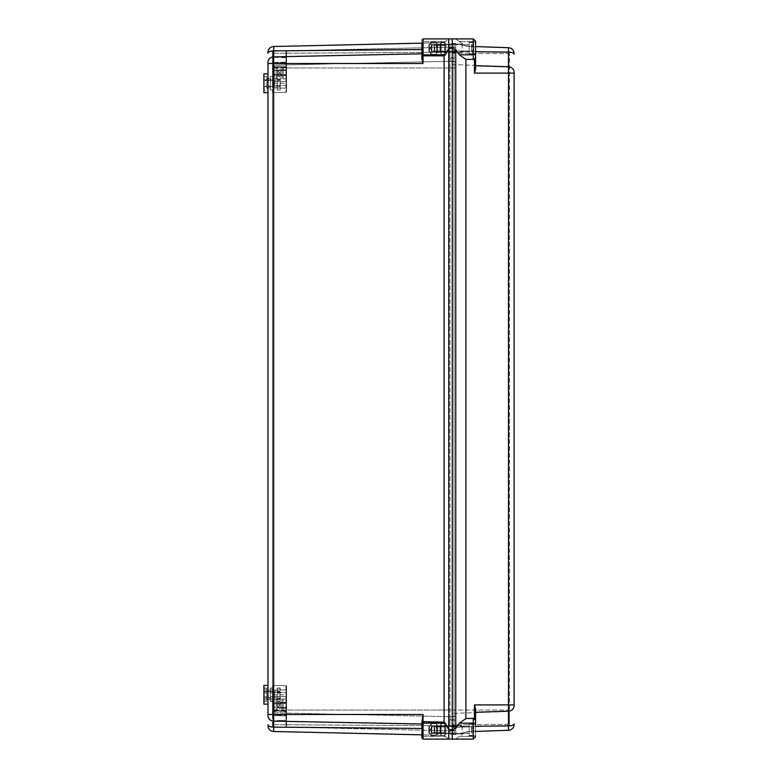 <?xml version="1.0" encoding="UTF-8"?>
<svg xmlns="http://www.w3.org/2000/svg" width="778" height="778" viewBox="0 0 778 778"><rect width="100%" height="100%" fill="white"/><g stroke="black" fill="none" stroke-linecap="round" stroke-linejoin="round"><path stroke-width="0.58" stroke-dasharray="3.89 2.92" d="M274.401 86.455L274.401 80.037L274.401 86.455L274.401 80.037L274.401 86.455L263.898 86.455L263.898 80.037L263.898 86.455L274.401 86.455M263.898 86.455L263.898 80.037L263.898 86.455M274.401 697.963L274.401 691.545L274.401 697.963L274.401 691.545L274.401 697.963L263.898 697.963L263.898 691.545L263.898 697.963L274.401 697.963M263.898 697.963L263.898 691.545L263.898 697.963M267.982 52.33A5.835 5.835 0 0 1 273.681 46.505A5.835 5.835 0 0 0 267.982 52.33L267.982 53.186A5.835 2.305 0 0 1 273.681 50.881L273.681 56.872A5.835 5.358 0 0 0 267.982 62.23M267.982 714.476L267.982 63.524L273.681 63.524L273.681 714.476L267.982 714.476L267.982 715.77A5.835 5.358 0 0 0 273.681 721.128L273.681 727.119A5.835 2.305 0 0 1 267.982 724.814L267.982 725.67A5.835 5.835 0 0 0 273.681 731.495L273.681 727.119L421.909 728.451L421.909 733.722L423.047 734.889L421.909 734.86L421.909 722.169L444.082 722.159L444.082 55.841L421.909 55.831L421.909 43.14L423.047 43.111L421.909 44.278L421.909 58.739L423.047 63.524L273.681 63.524L273.681 56.872L421.909 53.779L421.909 44.278L423.047 43.111L421.909 43.14M421.909 724.221L421.909 728.451L421.909 724.221L273.681 721.128L273.681 714.476L423.047 714.476L421.909 719.261L421.909 724.221M444.082 55.841L445.327 54.839L448.75 48.236L448.75 38.9L445.327 41.633L423.076 41.633A1.167 0.827 0 0 0 421.909 42.459L421.909 40.067L421.909 42.459A1.167 0.827 0 0 1 423.076 41.633L423.047 43.111L444.082 42.634L423.076 43.111L423.076 38.9L423.076 56.317M267.982 704.09L263.898 704.158L267.982 704.09L267.982 685.418L267.982 704.09L267.982 685.418L267.982 704.09L263.898 704.158L263.898 685.35L263.898 704.158L263.898 685.35L267.982 685.418M267.982 92.582L263.898 92.65L267.982 92.582L267.982 73.91L267.982 92.582L267.982 73.91L267.982 92.582L263.898 92.65L263.898 73.842L263.898 92.65L263.898 73.842L267.982 73.91M278.952 69.826L278.952 75.66L278.952 69.826L286.537 69.826L286.537 75.66L286.537 69.826L286.537 75.66L286.537 69.826L278.952 69.826L278.952 75.66L278.952 69.826L277.201 72.743L278.952 69.826M278.952 702.34L278.952 708.175L278.952 702.34L286.537 702.34L286.537 708.175L286.537 702.34L286.537 708.175L286.537 702.34L278.952 702.34L278.952 708.175L278.952 702.34L277.201 705.257L278.952 702.34M421.909 53.779L421.909 55.831M444.082 722.159L445.327 723.161L448.75 729.764L448.75 739.1L444.082 735.366L423.076 734.889L444.082 735.366L448.75 739.1L448.75 38.9L423.076 38.9L423.076 41.633L445.327 41.633L444.082 42.634L448.75 38.9L452.251 38.9L452.251 48.236L452.251 38.9L473.257 38.9L473.257 46.495L508.472 47.721A5.835 5.835 0 0 1 514.102 53.556L514.102 54.11A5.835 2.013 180 0 0 508.472 52.097L508.472 47.721M421.909 734.86L423.047 734.889L421.909 733.722L423.076 734.889L421.909 733.722L421.909 737.933L421.909 735.541A1.167 0.827 0 0 0 423.076 736.367L423.076 739.1L423.076 736.367L445.327 736.367L423.076 736.367A1.167 0.827 180 0 1 421.909 735.541M421.909 722.169L421.909 723.987A1.167 0.827 180 0 1 423.076 723.161L422.882 739.081M423.047 43.111L421.909 44.278L423.047 43.111M286.537 76.283L285.964 75.573L273.107 75.174L272.533 74.503L272.533 70.185L272.533 73.832A0.584 0.554 0 0 0 273.107 74.387A0.584 0.554 0 0 1 272.533 73.832L273.107 75.174L285.964 75.573L285.964 74.6L286.537 76.73L286.537 50.871L286.537 91.765L286.537 50.871L272.533 51.183L272.533 74.503M272.533 74.221L272.533 51.183L454.002 47.069L454.002 61.209L454.002 47.069L272.533 51.183L285.964 50.881L273.107 51.173L273.107 92.572L285.964 92.349L273.107 92.572L272.533 93.156A0.584 0.584 0 0 1 273.107 92.572A0.584 0.584 0 0 0 272.533 93.156L272.533 51.183L272.533 56.745L273.107 57.271L272.533 56.745L272.533 684.844L273.107 685.428A0.584 0.584 0 0 1 272.533 684.844L272.533 93.156L273.107 92.572L285.964 92.349L286.537 91.765L286.537 61.773L285.964 62.143L286.537 61.773L286.537 57.757L286.537 63.222L285.964 62.814L285.964 57.251L286.537 57.757L273.107 57.271L285.964 57.251L285.964 74.6A0.584 0.554 180 0 1 286.537 75.155L286.537 76.73M272.533 63.018L272.533 70.185L272.533 62.833L272.533 67.861L272.533 62.843L273.107 62.493L272.533 62.843L272.533 65.177L272.533 63.018A0.584 0.574 180 0 0 273.107 63.592A0.584 0.574 180 0 1 272.533 63.018M272.533 62.259L272.533 63.067L272.533 62.259L273.107 62.668L272.533 62.259M272.533 694.754L272.533 726.817L286.537 727.129L272.533 726.817L272.533 684.844L272.533 694.754L273.107 694.754L273.107 685.428A0.584 0.584 0 0 1 272.533 684.844L273.107 685.428L285.964 685.651L273.107 685.428L285.964 685.651L286.537 686.235L285.964 685.651A0.584 0.584 0 0 1 286.537 686.235L286.537 694.754L286.537 686.235A0.584 0.584 0 0 0 285.964 685.651L285.964 694.754L285.964 685.651L273.107 685.428L273.107 694.754L272.533 694.754M273.107 726.827L286.537 727.129L273.107 726.827L273.107 694.754L273.107 726.827M454.002 730.931L272.533 726.817L272.533 703.497L273.107 702.826L272.533 703.497L272.533 726.817L272.533 704.168L272.533 715.167L272.533 710.139L272.533 715.157L273.107 715.507L272.533 715.157L272.533 712.823L272.533 721.255L286.537 720.243L286.537 716.227L285.964 715.857L273.107 715.507L285.964 715.857L286.537 716.227L286.537 720.243L273.107 720.729L272.533 721.255L272.533 726.817L454.002 730.931L454.002 716.791L454.002 730.931M286.537 88.731L285.964 88.147L273.107 87.924L272.533 87.34L273.107 87.924L286.537 88.157L272.533 87.914L272.533 67.861L272.533 87.914L273.107 87.924L273.107 85.648L272.533 85.804L273.107 85.648L273.107 87.924L285.964 88.147L286.537 88.731M508.306 725.475L508.306 710.042L508.306 725.475L452.251 727.43L452.251 710.042L454.002 710.042L454.002 67.958L454.002 733.849L452.251 733.849L452.251 726.555L452.251 733.849L454.002 733.849L454.002 44.151L452.251 44.151L452.251 51.445L452.251 44.151L454.002 44.151L454.002 716.791L454.002 710.042L272.533 710.042L272.533 690.086L272.533 712.823L272.533 710.042L454.002 710.042L452.251 710.042L452.251 726.555L452.251 51.445L452.251 727.43L508.306 725.475A1.167 1.167 0 0 0 509.434 724.308L509.434 53.692A1.167 1.167 0 0 0 508.306 52.525L508.306 710.042L509.434 710.042L509.434 724.308A1.167 1.167 0 0 1 508.306 725.475A1.167 1.167 0 0 0 509.434 724.308M272.533 690.086L286.537 689.843L272.533 690.086L272.533 710.139L272.533 690.086L273.107 690.076L272.533 690.086M285.964 50.881L285.964 83.246L273.107 83.246L273.107 51.173L285.964 50.881L285.964 92.349L285.964 83.246L272.533 83.246L273.107 83.246L273.107 92.572L285.964 92.349A0.584 0.584 0 0 0 286.537 91.765L285.964 92.349A0.584 0.584 0 0 0 286.537 91.765L286.537 50.871L285.964 50.881L286.537 50.871L285.964 50.881L285.964 75.573M285.964 62.143L273.107 62.493L285.964 62.143L285.964 67.307L285.964 62.143M272.533 65.177L272.533 67.958L272.533 65.177L454.002 61.209L454.002 67.958L454.002 61.209L272.533 65.177M285.964 689.853L273.107 690.076L286.537 689.843L285.964 689.853L285.964 715.857L285.964 689.853M273.107 702.826L285.964 702.427L286.537 701.717L286.537 727.129L286.537 694.754L286.537 727.129L286.537 701.717L285.964 702.427L273.107 702.826L273.107 703.613A0.584 0.554 180 0 0 272.533 704.168A0.584 0.554 0 0 1 273.107 703.613L273.107 707.659L272.533 707.815L273.107 707.659L273.107 714.408A0.584 0.574 0 0 0 272.533 714.982A0.584 0.574 180 0 1 273.107 714.408L272.533 715.741L273.107 715.332L273.107 720.729L273.107 715.332L285.964 715.186L285.964 702.427L285.964 720.749L286.537 701.717L286.537 720.243L286.537 714.778L273.107 715.332L273.107 714.35L285.964 714.185A0.584 0.574 180 0 0 286.537 713.611A0.584 0.574 180 0 1 285.964 714.185L273.107 714.408L273.107 707.659L286.537 707.455L273.107 707.659L273.107 703.613L285.964 703.4A0.584 0.554 0 0 0 286.537 702.845L286.537 707.669L286.537 702.845A0.584 0.554 0 0 1 285.964 703.4L273.107 703.613L273.107 702.826M286.537 689.843L286.537 716.227L286.537 689.843M286.537 70.545L286.537 75.155A0.584 0.554 180 0 0 285.964 74.6L285.964 70.399L286.537 70.545L285.964 70.399L285.964 63.815A0.584 0.574 0 0 1 286.537 64.389L286.537 70.545M286.537 63.222L286.537 64.389A0.584 0.574 0 0 0 285.964 63.815L285.964 62.814L286.537 63.222M452.251 725.913L452.251 733.615L452.251 725.913L452.251 733.615L452.251 725.913L428.911 725.913L428.911 733.615L428.911 725.913L452.251 725.913M428.911 725.913L428.911 733.615L428.911 725.913M452.251 44.385L452.251 52.087L452.251 44.385L452.251 52.087L452.251 44.385L428.911 44.385L428.911 52.087L428.911 44.385L452.251 44.385M428.911 44.385L428.911 52.087L428.911 44.385M448.75 729.764L452.251 729.764L452.251 739.1L455.762 738.974L452.251 739.1L452.251 48.236L452.251 729.764L455.762 728.257L455.762 49.743L459.428 54.839L465.905 59.439L465.905 718.561L474.463 718.736L474.463 704.917L514.102 704.917L514.102 72.286A5.835 5.475 180 0 0 508.472 66.811L508.472 52.097L475.591 51.698L475.591 47.701L474.463 46.534L465.905 46.242L473.257 46.495L473.257 38.9L473.257 54.839A2.334 1.653 0 0 0 475.591 53.186L475.591 69.028L475.591 51.698L475.591 69.028L474.463 73.083L514.102 73.083M423.076 739.1L473.257 739.1L473.257 731.505L465.905 731.758L508.472 730.279A5.835 5.835 0 0 0 514.102 724.444L514.102 723.89A5.835 2.013 180 0 1 508.472 725.903L508.472 711.189A5.835 5.475 180 0 0 514.102 705.714M280.702 74.348L280.702 70.331L280.702 74.348M285.954 77.003L285.954 66.325L285.954 77.003M286.537 76.614L286.537 66.908L286.537 76.614M283.153 77.003L283.153 66.325L283.153 77.003M273.7 76.614L273.7 66.908L273.7 76.614M274.284 77.003L274.284 66.325L274.284 77.003M276.151 77.003L276.151 66.325L276.151 77.003M276.151 76.419L276.151 67.2L276.151 76.419M277.318 76.419L277.318 67.2L277.318 76.419M277.318 77.003L277.318 66.325L277.318 77.003M281.986 77.003L281.986 66.325L281.986 77.003M281.986 76.419L281.986 67.2L281.986 76.419M283.153 76.419L283.153 67.2L283.153 76.419M280.702 70.458L280.702 75.155L280.702 70.458M285.954 66.675L285.954 79.162L285.954 66.675M286.537 67.229L286.537 78.578L286.537 67.229M283.153 66.675L283.153 79.162L283.153 66.675M273.7 67.229L273.7 78.578L273.7 67.229M274.284 66.675L274.284 79.162L274.284 66.675M276.151 66.675L276.151 79.162L276.151 66.675M276.151 67.501L276.151 78.286L276.151 67.501M277.318 67.501L277.318 78.286L277.318 67.501M277.318 66.675L277.318 79.162L277.318 66.675M281.986 66.675L281.986 79.162L281.986 66.675M281.986 67.501L281.986 78.286L281.986 67.501M283.153 67.501L283.153 78.286L283.153 67.501M280.702 707.669L280.702 702.845L280.702 707.669L280.702 702.845L280.702 707.669L286.537 707.669L280.702 707.669L279.253 705.257L280.702 702.845L286.537 702.845L280.702 702.845L279.253 705.257L280.702 707.669M285.954 711.666L285.954 698.839L285.954 711.675L286.537 711.092L286.537 699.422L286.537 711.092L286.537 699.422L286.537 711.092L285.964 710.693L286.537 711.102L283.153 711.675L283.153 698.839L283.153 711.675L285.954 711.675M273.7 711.082L273.7 699.422L273.7 711.092L274.284 711.675L274.284 698.839L274.284 711.675L274.284 698.839L274.284 711.675L276.151 711.675L276.151 698.839L276.151 711.675L273.7 711.092M276.151 710.791L276.151 699.714L276.151 710.8L277.318 710.8L277.318 699.714L277.318 710.8L276.151 710.8M277.318 711.666L277.318 698.839L277.318 711.675L281.986 711.675L281.986 698.839L281.986 711.675L277.318 711.675M281.986 710.791L281.986 699.714L281.986 710.8L283.153 710.8L283.153 699.714L283.153 710.8L281.986 710.8M444.958 726.895L444.958 732.633L444.958 726.895L445.833 726.02L445.833 733.508L445.833 726.02L445.833 733.508L445.833 726.02L444.958 726.895L444.958 732.633L444.958 726.895L431.829 726.895L431.829 732.633L431.829 726.895L431.829 732.633L431.829 726.895L444.958 726.895M445.833 725.096L445.833 734.432L445.833 725.096L444.666 725.096L444.666 734.432L444.666 725.096L444.666 734.432L444.666 725.096L445.833 725.096L445.833 734.432L445.833 725.096M430.108 729.764L431.829 726.895L430.108 729.764L431.829 732.633L444.958 732.633L445.833 733.508L444.958 732.633L431.829 732.633L430.108 729.764M444.666 723.696L444.666 732.798L444.666 723.696L441.165 723.696L441.165 726.73L444.666 726.73L444.666 735.823L444.666 726.73L441.165 726.73L441.165 723.696L444.666 723.696M441.165 732.798L444.666 732.798L444.666 735.823L444.666 732.798L441.165 732.798L441.165 726.73L441.165 735.823L441.165 732.798L444.666 732.798L441.165 732.798L441.165 726.73L444.666 726.73L441.165 726.73L441.165 723.696L441.165 735.823L444.666 735.823L441.165 735.823L441.165 732.798M439.94 726.263L441.165 723.696L440.62 733.78L440.62 725.748L440.62 733.78L440.62 725.748L437.722 726.263L437.722 733.265L437.722 726.263L437.722 733.265L437.722 726.263L436.497 723.696L436.497 735.823L436.497 723.696L431.245 723.696L431.245 732.798L436.497 732.798L436.497 735.823L436.497 732.798L431.245 732.798L431.245 735.823L436.497 735.823L431.245 735.823L431.245 723.696L431.245 726.73L436.497 726.73L431.245 726.73L431.245 732.798L436.497 732.798L431.245 732.798L431.245 735.823L431.245 723.696L436.497 723.696L437.722 726.263L439.94 726.263L439.94 733.265L439.94 726.263M429.495 726.263L431.245 723.696L429.495 726.263L429.495 733.265L429.495 726.263M431.245 726.73L436.497 726.73L431.245 726.73M444.958 45.367L444.958 51.105L444.958 45.367L445.833 44.492L445.833 51.98L445.833 44.492L445.833 51.98L445.833 44.492L444.958 45.367L444.958 51.105L444.958 45.367L431.829 45.367L431.829 51.105L431.829 45.367L431.829 51.105L431.829 45.367L444.958 45.367M445.833 43.568L445.833 52.904L445.833 43.568L444.666 43.568L444.666 52.904L444.666 43.568L444.666 52.904L444.666 43.568L445.833 43.568L445.833 52.904L445.833 43.568M430.108 48.236L431.829 45.367L430.108 48.236L431.829 51.105L444.958 51.105L445.833 51.98L444.958 51.105L431.829 51.105L430.108 48.236M444.666 42.177L444.666 51.27L444.666 42.177L441.165 42.177L441.165 45.202L444.666 45.202L444.666 54.304L444.666 45.202L441.165 45.202L441.165 42.177L444.666 42.177M441.165 51.27L444.666 51.27L444.666 54.304L444.666 51.27L441.165 51.27L441.165 45.202L441.165 54.304L441.165 51.27L444.666 51.27L441.165 51.27L441.165 45.202L444.666 45.202L441.165 45.202L441.165 42.177L441.165 54.304L444.666 54.304L441.165 54.304L441.165 51.27M439.94 44.735L441.165 42.177L440.62 52.252L440.62 44.22L440.62 52.252L440.62 44.22L437.722 44.735L437.722 51.737L437.722 44.735L437.722 51.737L437.722 44.735L436.497 42.177L436.497 54.304L436.497 42.177L431.245 42.177L431.245 51.27L436.497 51.27L436.497 54.304L436.497 51.27L431.245 51.27L431.245 54.304L436.497 54.304L431.245 54.304L431.245 42.177L431.245 45.202L436.497 45.202L431.245 45.202L431.245 51.27L436.497 51.27L431.245 51.27L431.245 54.304L431.245 42.177L436.497 42.177L437.722 44.735L439.94 44.735L439.94 51.737L439.94 44.735M429.495 44.735L431.245 42.177L429.495 44.735L429.495 51.737L429.495 44.735M431.245 45.202L436.497 45.202L431.245 45.202M263.898 86.115L263.898 80.377L263.898 86.115L280.236 86.115L280.236 80.377L280.236 86.115L280.236 80.377L280.236 86.115L263.898 86.115L263.898 80.377L263.898 86.115M273.817 76.507L273.817 86.611L273.817 76.507L270.316 76.507L270.316 86.611L270.316 79.881L273.817 79.881L273.817 89.985L273.817 79.881L270.316 79.881L270.316 76.507L273.817 76.507M273.817 78.753L273.817 87.739L273.817 78.753L273.817 87.739L273.817 78.753L277.318 78.753L277.318 87.739L277.318 78.753L277.318 87.739L277.318 78.753L273.817 78.753M277.318 76.507L277.318 79.881L277.318 76.507L280.236 76.507L280.236 89.985L280.236 76.507L280.236 89.985L280.236 76.507L277.318 76.507L277.318 86.611L277.318 79.881L280.236 79.881L277.318 79.881L277.318 76.507M277.318 89.985L277.318 86.611L277.318 89.985L280.236 89.985L277.318 89.985L277.318 86.611L280.236 86.611L277.318 86.611L277.318 79.881L277.318 89.985M266.815 76.507L266.815 86.611L266.815 76.507L263.898 76.507L263.898 89.985L266.815 89.985L266.815 79.881L266.815 89.985L263.898 89.985L263.898 86.611L266.815 86.611L263.898 86.611L263.898 79.881L266.815 79.881L263.898 79.881L263.898 76.507L263.898 89.985L263.898 86.611L266.815 86.611L263.898 86.611L263.898 79.881L266.815 79.881L263.898 79.881L263.898 76.507L266.815 76.507M266.815 78.753L266.815 87.739L266.815 78.753L266.815 87.739L266.815 78.753L270.316 78.753L270.316 87.739L270.316 78.753L270.316 87.739L270.316 78.753L266.815 78.753M270.316 89.985L270.316 86.611L270.316 89.985L273.817 89.985L273.817 86.611L273.817 89.985L270.316 89.985L270.316 86.611L273.817 86.611L270.316 86.611L270.316 79.881L270.316 89.985M270.316 86.611L273.817 86.611L270.316 86.611M277.318 86.611L280.236 86.611L277.318 86.611M277.318 79.881L280.236 79.881L277.318 79.881M270.316 79.881L273.817 79.881L270.316 79.881M263.898 697.623L263.898 691.885L263.898 697.623L280.236 697.623L280.236 691.885L280.236 697.623L280.236 691.885L280.236 697.623L263.898 697.623L263.898 691.885L263.898 697.623M273.817 688.015L273.817 691.389L273.817 688.015L270.316 688.015L270.316 691.389L270.316 688.015M273.817 698.119L273.817 691.389L273.817 701.493L273.817 698.119L270.316 698.119L270.316 691.389L270.316 701.493L270.316 698.119L273.817 698.119M273.817 690.261L273.817 699.247L273.817 690.261L273.817 699.247L273.817 690.261L277.318 690.261L277.318 699.247L277.318 690.261L277.318 699.247L277.318 690.261L273.817 690.261M277.318 688.015L277.318 691.389L277.318 688.015L280.236 688.015L280.236 701.493L280.236 688.015M277.318 698.119L277.318 691.389L277.318 701.493L277.318 698.119L280.236 698.119L277.318 698.119M266.815 688.015L266.815 691.389L266.815 688.015L263.898 688.015L263.898 701.493L266.815 701.493L266.815 691.389L266.815 701.493M266.815 690.261L266.815 699.247L266.815 690.261L266.815 699.247L266.815 690.261L270.316 690.261L270.316 699.247L270.316 690.261L270.316 699.247L270.316 690.261L266.815 690.261M263.898 701.493L263.898 698.119L266.815 698.119L263.898 698.119L263.898 691.389L266.815 691.389L263.898 691.389L263.898 688.015M270.316 701.493L273.817 701.493M277.318 701.493L280.236 701.493M277.318 691.389L280.236 691.389L277.318 691.389M270.316 691.389L273.817 691.389L270.316 691.389M273.817 688.277L273.817 701.231L273.817 688.277L270.316 688.277L270.316 701.231L270.316 688.277M277.318 688.277L277.318 701.231L277.318 688.277L280.236 688.277L280.236 701.231L280.236 688.277M266.815 688.277L266.815 701.231L266.815 688.277L263.898 688.277L263.898 701.231L266.815 701.231M263.898 696.398L266.815 696.398M270.316 701.231L273.817 701.231M270.316 696.398L273.817 696.398M277.318 696.398L280.236 696.398M277.318 701.231L280.236 701.231M263.898 701.231L263.898 699.587L266.815 699.587M270.316 699.587L273.817 699.587M277.318 689.921L280.236 689.921M263.898 689.921L266.815 689.921M263.898 699.587L263.898 693.11L266.815 693.11M270.316 693.11L273.817 693.11M263.898 693.11L263.898 688.277M270.316 689.921L273.817 689.921M277.318 699.587L280.236 699.587M277.318 693.11L280.236 693.11M474.463 73.083L474.463 59.264L465.905 59.439M474.463 718.736L475.591 720.389L475.591 708.972L475.591 730.299L474.463 731.466L475.591 730.299L475.591 708.972L474.463 704.917M475.591 720.389L475.591 734.714A2.334 1.653 0 0 1 473.257 736.367L473.257 731.505L474.463 731.466L475.591 730.299L475.591 734.714L475.591 730.299L474.463 731.466L475.591 731.427M475.591 724.814A2.334 1.653 0 0 0 473.257 723.161L473.257 739.1L473.257 736.367L459.428 736.367L455.762 738.974L465.905 731.758L459.428 736.367L473.257 736.367A2.334 1.653 180 0 0 475.591 734.714L475.591 723.346L475.591 736.183L475.591 723.346L469.173 723.686L469.173 735.842L469.173 723.686L469.173 735.842L469.173 723.686L475.591 723.346M475.591 46.573L474.463 46.534L475.591 47.701L474.463 46.534L475.591 47.701L475.591 41.234L475.591 51.698M474.463 59.264L475.591 57.611M469.173 48.236L469.173 42.158L469.173 48.236M469.173 729.764L469.173 726.36L469.173 729.764M462.171 48.236L462.171 44.21L462.171 48.236M462.171 729.764L462.171 725.738L462.171 729.764M509.434 53.692A1.167 1.167 0 0 0 508.306 52.525L452.251 50.57L452.251 710.042L452.251 47.643L452.251 730.357L452.251 50.57L508.306 52.525A1.167 1.167 0 0 1 509.434 53.692L509.434 710.042L508.306 710.042L508.306 52.525M455.752 720.175L455.752 67.958L455.752 734.442L455.752 720.165L452.251 720.175L452.251 734.442L455.752 734.442L455.752 726.701L455.752 734.422L452.251 734.442L452.251 720.165L455.752 720.165M452.251 730.338A2.062 2.062 0 0 0 449.917 732.38A2.062 2.062 0 0 1 452.251 730.338L455.752 730.338L452.251 730.338L455.752 730.357L455.752 725.621L455.752 730.357L452.251 730.357L452.251 716.227L452.251 730.338A2.062 2.062 0 0 0 449.917 732.38A2.062 2.062 0 0 0 452.251 734.422L452.251 726.701L452.251 734.422L455.752 734.422L452.251 734.422A2.062 2.062 0 0 1 449.917 732.38A2.062 2.062 0 0 0 452.251 734.422M455.752 57.825L455.752 710.032L455.752 43.558L455.752 57.825L452.251 57.825L452.251 51.29L452.251 710.032L452.251 43.558L455.752 43.558L455.752 51.29L455.752 43.558L452.251 43.558L452.251 57.825L455.752 57.825M452.251 47.643A2.062 2.062 0 0 1 449.917 45.601A2.062 2.062 0 0 0 452.251 47.643A2.062 2.062 0 0 1 449.917 45.601L449.917 51.825A2.062 0.545 180 0 0 452.251 52.369L455.752 52.369L452.251 52.369L455.752 52.369L452.251 52.369L452.251 47.643L455.752 47.643L452.251 47.643L455.752 47.643L455.752 52.369L455.752 47.643L452.251 47.643L452.251 52.369A2.062 0.545 0 0 1 449.917 51.825L449.917 67.949L455.752 67.949L449.917 67.949L455.752 67.949L449.917 67.949L449.917 59.789A2.062 1.984 180 0 0 452.251 61.763L455.752 61.763L452.251 61.763L455.752 61.763L455.752 67.958L455.752 47.643L455.752 61.763L452.251 61.763L452.251 52.369L452.251 61.763A2.062 1.984 0 0 1 449.917 59.789A2.062 1.984 0 0 1 452.251 57.825A2.062 1.984 180 0 0 449.917 59.789L449.917 51.825A2.062 0.545 0 0 1 452.251 51.29L452.251 43.558L452.251 51.29L455.752 51.29L452.251 51.29A2.062 0.545 180 0 0 449.917 51.825L449.917 45.601A2.062 2.062 0 0 1 452.251 43.558L455.752 43.558L452.251 43.558A2.062 2.062 0 0 0 449.917 45.601A2.062 2.062 0 0 1 452.251 43.558M448.75 48.236L452.251 48.236L452.251 52.612L452.251 43.86L452.251 52.612L452.251 43.86L452.251 48.236L455.762 49.743M465.905 718.561L459.428 723.161L455.762 728.257M459.428 41.633L465.905 46.242L455.762 39.026L459.428 41.633L473.257 41.633A2.334 1.653 180 0 1 475.591 43.286A2.334 1.653 0 0 0 473.257 41.633L459.428 41.633M452.251 48.236L452.251 38.9M455.752 725.621L455.752 716.227L455.752 725.621L452.251 725.631A2.062 0.545 180 0 0 449.917 726.156A2.062 0.545 180 0 0 452.251 726.701L455.752 726.71L452.251 726.701A2.062 0.545 0 0 1 449.917 726.156L449.917 718.191A2.062 1.984 180 0 0 452.251 720.165A2.062 1.984 0 0 1 449.917 718.191L449.917 726.156A2.062 0.545 0 0 1 452.251 725.621L455.752 725.621M473.549 731.602L471.507 731.69L471.507 726.302L473.549 726.389L473.549 731.602L473.549 724.308L473.549 727.323L471.507 727.265L471.507 730.591L473.549 730.542L473.549 727.323M471.507 731.69L471.507 726.302M471.507 733.226L473.549 733.139L473.549 727.926L471.507 727.838M469.173 732.594L469.173 723.929L469.173 732.594M473.549 733.139L473.549 727.926M473.549 726.389L473.549 724.308L469.173 723.929L469.173 735.599L469.173 723.929L473.549 724.308L473.549 730.542M434.746 731.456L434.746 726.263L434.746 731.456M434.163 731.174L434.163 726.846L434.163 731.174M469.173 731.456L469.173 726.263L469.173 731.456M471.507 727.265L471.507 730.591M471.507 728.937L473.549 728.986L473.549 732.205L471.507 732.263M473.549 728.986L473.549 732.205M434.746 728.714L434.746 733.265L434.746 728.714M434.163 728.889L434.163 732.682L434.163 728.889M469.173 728.714L469.173 733.265L469.173 728.714M473.549 50.366L471.507 50.463L471.507 44.531L473.549 44.628L473.549 50.366L473.549 42.78L473.549 45.319L471.507 45.25L471.507 49.607L473.549 49.539L473.549 45.319M471.507 50.463L471.507 44.531M471.507 51.941L473.549 51.844L473.549 46.106L471.507 46.009M469.173 51.348L469.173 42.401L469.173 51.348M473.549 51.844L473.549 46.106M473.549 44.628L473.549 42.78L469.173 42.401L469.173 54.071L469.173 42.401L473.549 42.78L473.549 49.539M434.746 50.103L434.746 44.735L434.746 50.103M434.163 49.792L434.163 45.319L434.163 49.792M469.173 50.103L469.173 44.735L469.173 50.103M471.507 45.25L471.507 49.607M471.507 46.865L473.549 46.933L473.549 51.154L471.507 51.222M473.549 46.933L473.549 51.154M434.746 46.865L434.746 51.737L434.746 46.865M434.163 47.088L434.163 51.154L434.163 47.088M469.173 46.865L469.173 51.737L469.173 46.865M273.681 46.505L273.681 50.881L421.909 49.549M423.047 56.317L423.047 63.524M423.047 714.476L423.047 721.683M421.909 54.013A1.167 0.827 180 0 0 423.076 54.839L445.327 54.839M423.076 721.683L423.076 723.161L445.327 723.161M273.107 75.174L273.107 70.341L272.533 70.185L273.107 70.341L273.107 57.271L273.107 75.174L273.107 51.173M273.107 694.754L286.537 694.754L285.964 694.754L285.964 727.119L285.964 694.754L273.107 694.754M454.002 67.958L272.533 67.958L454.002 67.958M273.107 67.453L272.533 67.861L273.107 67.453L273.107 70.419L272.533 70.273L273.107 70.419L273.107 81.602A0.584 0.554 180 0 0 272.533 82.157A0.584 0.554 0 0 1 273.107 81.602L273.107 85.648L285.964 85.59L285.964 67.307L286.537 66.898L285.964 67.307L285.964 70.477L286.537 70.613L285.964 70.477L285.964 81.389A0.584 0.554 180 0 0 286.537 80.834A0.584 0.554 180 0 1 285.964 81.389L285.964 85.59L286.537 85.444L285.964 85.59L285.964 88.147L285.964 85.59L273.107 85.648L273.107 81.602L285.964 81.389L273.107 81.602L273.107 70.419L285.964 70.477L273.107 70.419L273.107 67.453L285.964 67.307L273.107 67.453L273.107 62.493L273.107 67.453M454.002 52.223L272.533 53.312L454.002 52.223M273.107 710.547L272.533 710.139L273.107 710.547L273.107 707.581L272.533 707.727L273.107 707.581L273.107 696.398A0.584 0.554 0 0 1 272.533 695.843A0.584 0.554 180 0 0 273.107 696.398L273.107 692.352L272.533 692.196L273.107 692.352L273.107 690.076L273.107 692.352L286.537 692.556L273.107 692.352L273.107 696.398L285.964 696.611A0.584 0.554 0 0 1 286.537 697.166A0.584 0.554 0 0 0 285.964 696.611L273.107 696.398L273.107 707.581L286.537 707.387L273.107 707.581L273.107 710.547L285.964 710.693L273.107 710.547L273.107 715.507L273.107 710.547M454.002 716.791L272.533 712.823L454.002 716.791M454.002 725.777L272.533 724.688L454.002 725.777M273.107 62.668L285.964 62.814L273.107 62.668M273.107 63.592L285.964 63.815L273.107 63.592M273.107 70.341L285.964 70.399L273.107 70.341M273.107 74.387L285.964 74.6L273.107 74.387M285.964 83.246L286.537 83.246L285.964 83.246M454.002 719.611L452.251 719.611L454.002 719.611M454.002 726.555L452.251 726.555L454.002 726.555M454.002 58.389L452.251 58.389L454.002 58.389M454.002 51.445L452.251 51.445L454.002 51.445M437.041 725.748L437.041 733.78L437.041 725.748M437.041 44.22L437.041 52.252L437.041 44.22M475.591 726.302L508.472 725.903L508.472 730.279A5.835 5.835 0 0 0 514.102 724.444M475.591 712.269L508.472 711.189L508.472 66.811L475.591 65.731M473.257 59.702L473.257 54.839L459.428 54.839M459.428 723.161L473.257 723.161L473.257 718.298M509.434 67.598A1.167 1.128 0 0 0 508.306 66.47A1.167 1.128 180 0 1 509.434 67.598M508.306 711.53A1.167 1.128 180 0 0 509.434 710.402A1.167 1.128 0 0 1 508.306 711.53L452.251 713.416L508.306 711.53M509.434 53.974L508.306 53.663L509.434 53.974M508.306 724.337L452.251 724.853L508.306 724.337M452.251 710.042L508.306 710.042L452.251 710.032M455.752 716.237L452.251 716.237A2.062 1.984 180 0 0 449.917 718.191L449.917 710.032L449.917 718.191A2.062 1.984 0 0 1 452.251 716.227L455.752 716.227M452.251 53.147L508.306 53.663L452.251 53.147M452.251 64.584L508.306 66.47L452.251 64.584M263.898 80.037L274.401 80.037L263.898 80.037M263.898 691.545L274.401 691.545L263.898 691.545M277.201 72.743L278.952 75.66L286.537 75.66L278.952 75.66L277.201 72.743M277.201 705.257L278.952 708.175L286.537 708.175L278.952 708.175L277.201 705.257M285.964 63.64L286.537 64.224L285.964 63.64L273.107 63.417L272.533 62.833L273.107 63.417L285.964 63.64M285.964 63.874L286.537 64.457L285.964 63.874L273.107 63.65L272.533 63.067L273.107 63.65L285.964 63.874M273.107 714.583L272.533 715.167L273.107 714.583L285.964 714.36L273.107 714.583M273.107 714.35L272.533 714.933L273.107 714.35L285.964 714.126L286.537 713.543L285.964 714.126L273.107 714.35M285.964 714.36L286.537 713.776L285.964 714.36M428.911 733.615L452.251 733.615L428.911 733.615M428.911 52.087L452.251 52.087L428.911 52.087M279.253 72.743L280.702 75.155L286.537 75.155L280.702 75.155L279.253 72.743L280.702 70.331L286.537 70.331L280.702 70.331L279.253 72.743M286.537 66.908L283.153 66.325L286.537 66.908M286.537 78.578L283.153 79.162L286.537 78.578M273.7 78.578L276.151 79.162L273.7 78.578M273.7 66.908L276.151 66.325L273.7 66.908M276.151 78.286L277.318 78.286L276.151 78.286M276.151 67.2L277.318 67.2L276.151 67.2M277.318 79.162L281.986 79.162L277.318 79.162M277.318 66.325L281.986 66.325L277.318 66.325M281.986 78.286L283.153 78.286L281.986 78.286M281.986 67.2L283.153 67.2L281.986 67.2M286.537 699.422L283.153 698.839L286.537 699.422M273.7 699.422L276.151 698.839L273.7 699.422M276.151 699.714L277.318 699.714L276.151 699.714M277.318 698.839L281.986 698.839L277.318 698.839M281.986 699.714L283.153 699.714L281.986 699.714M445.833 734.432L444.666 734.432L445.833 734.432M440.62 733.78L437.722 733.265L436.497 735.823L437.722 733.265L439.94 733.265L441.165 735.823L440.62 733.78M429.495 733.265L431.245 735.823L429.495 733.265M445.833 52.904L444.666 52.904L445.833 52.904M440.62 52.252L437.722 51.737L436.497 54.304L437.722 51.737L439.94 51.737L441.165 54.304L440.62 52.252M429.495 51.737L431.245 54.304L429.495 51.737M263.898 80.377L280.236 80.377L263.898 80.377M277.318 87.739L273.817 87.739L277.318 87.739M270.316 87.739L266.815 87.739L270.316 87.739M263.898 691.885L280.236 691.885L263.898 691.885M277.318 699.247L273.817 699.247L277.318 699.247M270.316 699.247L266.815 699.247L270.316 699.247M469.173 735.842L475.591 736.183L469.173 735.842M469.173 54.314L475.591 54.655L469.173 54.314M469.173 42.158L475.591 41.818L469.173 42.158M462.171 51.154L469.173 51.64L462.171 51.154M462.171 45.319L469.173 44.832L462.171 45.319M462.171 732.682L469.173 733.168L462.171 732.682M462.171 726.846L469.173 726.36L462.171 726.846M462.171 44.21L452.251 43.86L462.171 44.21M462.171 52.262L452.251 52.612L462.171 52.262M462.171 725.738L452.251 725.388L462.171 725.738M462.171 733.79L452.251 734.14L462.171 733.79M449.917 67.949L449.917 710.032L449.917 67.949M473.549 735.22L469.173 735.599L473.549 735.22M434.163 732.682L434.746 733.265L469.173 733.265L434.746 733.265L434.163 732.682M434.163 726.846L434.746 726.263L469.173 726.263L434.746 726.263L434.163 726.846M473.549 53.692L469.173 54.071L473.549 53.692M434.163 51.154L434.746 51.737L469.173 51.737L434.746 51.737L434.163 51.154M434.163 45.319L434.746 44.735L469.173 44.735L434.746 44.735L434.163 45.319"/><path stroke-width="1.17" d="M267.982 52.33L267.982 53.186A5.835 2.305 0 0 1 273.681 50.881L273.681 46.505A5.835 5.835 0 0 0 267.982 52.33A5.835 5.835 0 0 1 273.681 46.505L421.909 43.14L273.681 46.505M421.909 43.14L421.909 58.739L423.047 63.524L267.982 63.524L267.982 62.23L267.982 715.77A5.835 5.358 0 0 0 273.681 721.128L273.681 50.881L421.909 49.549M421.909 735.541L421.909 728.451L273.681 727.119A5.835 2.305 0 0 1 267.982 724.814L267.982 725.67A5.835 5.835 0 0 0 273.681 731.495L273.681 721.128L421.909 723.987L421.909 737.933L421.909 734.86L273.681 731.495L421.909 734.86M421.909 55.831L444.082 55.841L444.082 722.159L423.047 721.683L421.909 722.169L421.909 723.987A1.167 0.827 180 0 1 423.076 723.161L423.076 721.683M421.909 722.169L423.047 714.476L267.982 714.476M444.082 722.159L445.327 723.161L448.75 729.764L448.75 739.1L448.75 38.9L452.251 38.9L452.251 729.764L452.251 48.236L455.762 49.743L455.762 728.257L459.428 723.161L465.905 718.561L465.905 59.439L474.463 59.264L474.463 73.083L508.472 73.083L508.472 730.279A5.835 5.835 0 0 0 514.102 724.444L514.102 723.89A5.835 2.013 180 0 1 508.472 725.903L475.591 726.302M267.982 704.09L263.898 704.158L263.898 685.35L267.982 685.418M267.982 92.582L263.898 92.65L263.898 73.842L267.982 73.91M445.327 723.161L423.076 723.161L423.076 739.1L452.251 739.1L452.251 729.764L455.762 728.257M423.076 56.317L423.076 38.9L448.75 38.9L448.75 48.236L445.327 54.839L444.082 55.841M475.591 723.346L475.591 708.972L474.463 704.917L514.102 704.917L514.102 705.714L514.102 72.286A5.835 5.475 180 0 0 508.472 66.811L508.472 73.083L514.102 73.083M475.591 51.698L508.472 52.097A5.835 2.013 180 0 1 514.102 54.11L514.102 53.556A5.835 5.835 0 0 0 508.472 47.721L508.472 66.811L475.591 65.731M475.591 731.427L508.472 730.279A5.835 5.835 0 0 0 514.102 724.444M465.905 718.561L473.257 718.298L475.591 720.389M452.251 38.9L473.257 38.9L475.591 41.234L475.591 57.611L474.463 59.264M465.905 59.439L459.428 54.839L473.257 54.839L473.257 38.9L475.591 41.234L475.591 53.186A2.334 1.653 180 0 1 473.257 54.839L473.257 59.702M475.591 57.611L475.591 69.028L474.463 73.083M475.591 46.573L508.472 47.721M448.75 729.764L452.251 729.764L452.251 739.1L473.257 739.1L475.591 736.766L473.257 739.1L473.257 723.161A2.334 1.653 180 0 1 475.591 724.814M459.428 54.839L455.762 49.743M267.982 62.23A5.835 5.358 0 0 1 273.681 56.872L421.909 53.779M445.327 54.839L423.076 54.839A1.167 0.827 180 0 1 421.909 54.013M423.047 63.524L423.047 56.317M423.047 721.683L423.047 714.476M448.75 48.236L452.251 48.236M514.102 705.714A5.835 5.475 180 0 1 508.472 711.189L475.591 712.269M473.257 718.298L473.257 723.161L459.428 723.161M474.463 704.917L474.463 718.736M423.076 38.9L421.909 40.067L423.076 38.9M423.076 739.1L421.909 737.933L423.076 739.1"/></g></svg>
